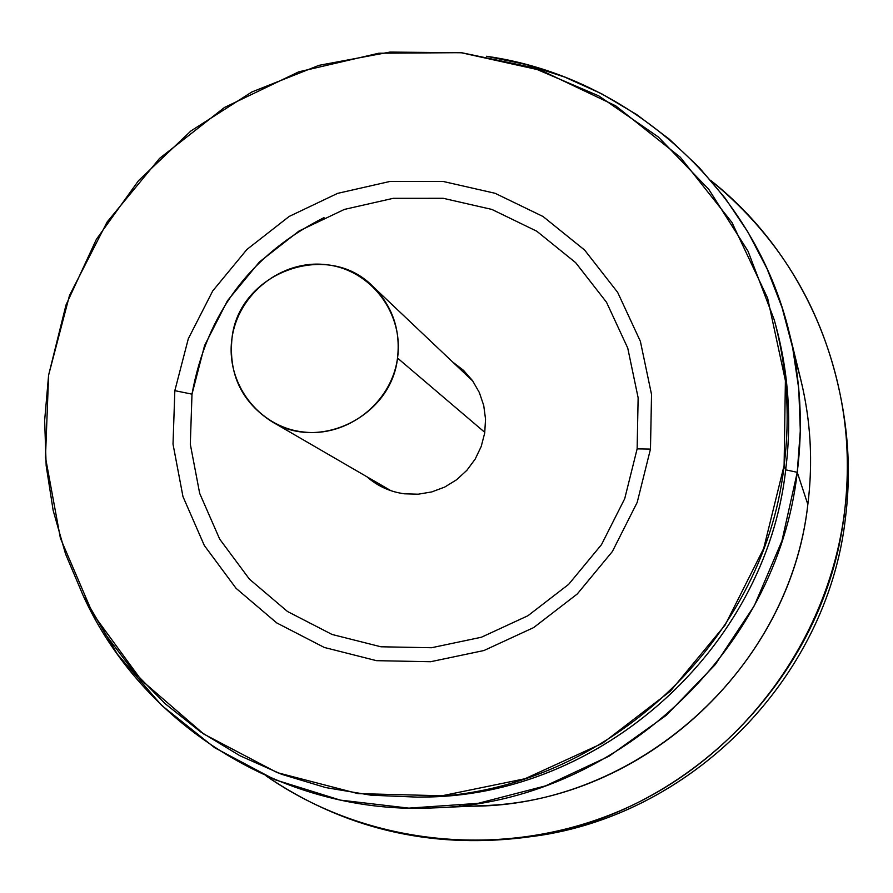 <?xml version="1.0" encoding="UTF-8"?>
<svg xmlns="http://www.w3.org/2000/svg" width="893" height="893" viewBox="0 0 893 893"><rect width="100%" height="100%" fill="white"/><g stroke="black" fill="none" stroke-linecap="round" stroke-linejoin="round"><path stroke-width="1.34" d="M843.606 413.526C849.232 448.208 849.835 483.102 845.425 518.208L844.365 513.062C825.835 677.128 686.003 818.01 523.343 837.645C429.02 848.908 343.28 828.336 266.125 775.917C368.508 847.111 508.385 860.74 625.535 808.399C742.485 755.746 828.057 640.259 844.365 513.062C861.109 387.082 807.975 257.307 711.096 180.732C783.206 239.904 827.197 316.323 843.081 409.976L844.164 417.042C849.265 450.597 849.69 484.319 845.425 518.208L844.365 513.062C848.707 478.514 848.283 444.156 843.081 409.976M420.703 797.036C599.069 798.074 765.781 649.468 785.684 469.83L797.248 472.319L781.944 540.868L754.328 605.688L715.349 664.515L666.357 715.271L609.082 756.192L545.556 785.873L478.023 803.365L408.815 808.132L340.345 800.117L274.91 779.712L214.666 747.731L161.588 705.347L117.318 654.089L83.205 595.698C143.17 727.349 286.329 815.867 434.913 807.841C613.748 802.84 777.189 652.281 797.248 472.319L807.841 504.445L797.248 472.319C803.153 425.336 800.563 379.101 789.479 333.591L800.809 379.715C810.788 420.659 813.132 462.239 807.841 504.445C814.07 454.191 809.638 405.199 794.524 357.446M789.479 333.591C755.132 188.803 629.732 76.541 486.495 56.27L526.144 64.519L564.677 77.055L601.636 93.776L636.586 114.505L669.103 139.007L698.761 167.036L725.205 198.268L748.1 232.359L767.12 268.893L782.034 307.449L792.627 347.567L798.755 388.756L800.307 430.515L797.248 472.319L785.684 469.83C791.946 419.877 788.419 370.941 775.091 323.009M459.225 805.933C628.013 813.155 789.3 674.505 807.841 504.445C789.847 666.111 643.284 801.11 482.354 805.665L434.913 807.841M784.11 465.51C790.327 416.026 787.046 367.481 774.253 319.873L747.999 251.145L708.83 189.405L658.409 137.031L598.823 95.919L532.462 67.522L461.904 52.776L389.85 52.084L318.968 65.345L251.882 91.968L191.002 130.891L138.527 180.643L96.344 239.402L65.993 305.026L48.613 375.138L45.476 457.383L60.4 538.222L92.827 613.737L141.373 680.165L203.838 734.091L277.243 772.635L358.004 793.62L442.035 795.763L524.984 778.741L602.496 743.289L670.431 691.149L725.127 625.044L763.694 548.469L784.11 465.51L785.394 380.585L767.634 298.139L731.936 222.424L680.332 157.257L615.645 105.787L541.258 70.413L460.989 52.676L378.799 53.223L298.686 71.853L224.444 107.495L159.568 158.385L107.104 222.033L69.509 295.438L48.613 375.138L44.65 420.357L46.168 465.688L53.167 510.483L65.58 554.062L83.25 595.798L105.954 635.035L133.37 671.19L165.138 703.684L200.802 732.003L239.826 755.679L281.663 774.309L325.666 787.57L371.164 795.228L417.455 797.125C597.082 796.523 764.017 646.398 784.11 465.51L785.684 469.83L784.11 465.51M774.253 319.873L775.95 326.124C788.575 373.095 791.812 421.005 785.684 469.83C765.859 648.296 601.201 796.377 423.918 796.98L417.455 797.125M650.472 449.09L637.211 502.368L612.375 551.517L577.258 593.99L533.69 627.567L483.939 650.528L430.616 661.724L376.478 660.664L324.304 647.458L276.707 622.901L236.053 588.308L204.318 545.478L182.976 496.608L173.019 444.145L174.838 390.654L188.311 338.737L212.735 290.917L246.914 249.471L289.209 216.419L337.587 193.379L389.728 181.502L443.084 181.446L495.068 193.279L543.067 216.519L584.647 250.085L617.677 292.391L640.381 341.338L651.533 394.472L650.472 449.09L637.133 448.866L624.72 498.685L601.491 544.641L568.662 584.346L527.919 615.746L481.405 637.234L431.542 647.738L380.898 646.778L332.073 634.465L287.513 611.515L249.437 579.166L219.689 539.104L199.675 493.36L190.309 444.234L191.995 394.148L174.838 390.654L173.019 444.145L182.976 496.608L204.318 545.478L236.053 588.308L276.707 622.901L324.304 647.458L376.478 660.664L430.616 661.724L483.939 650.528L533.69 627.567L577.258 593.99L612.375 551.517L637.211 502.368L650.472 449.09L651.533 394.472L640.381 341.338L617.677 292.391L584.647 250.085L543.067 216.519L495.068 193.279L443.084 181.446L389.728 181.502L337.587 193.379L289.209 216.419L246.914 249.471L212.735 290.917L188.311 338.737L174.838 390.654L191.995 394.148L204.586 345.524L227.458 300.729L259.472 261.917L299.088 230.974L344.408 209.408L393.233 198.324L443.207 198.302L491.853 209.42L536.76 231.209L575.661 262.665L606.526 302.269L627.746 348.08L638.138 397.787L637.133 448.866L650.472 449.09M526.903 837.143C687.934 819.361 827.152 680.466 845.425 518.208C827.253 679.205 690.077 817.408 530.431 836.685L523.343 837.645M324.003 217.613C250.665 254.55 206.663 313.41 191.984 394.204M452.684 362.033L463.5 370.338L472.497 380.619L479.329 392.496L483.738 405.522L485.546 419.208L484.698 433.038L481.204 446.5L475.199 459.069L466.905 470.287L456.647 479.72L444.814 487.02L431.832 491.909L418.214 494.197L404.473 493.807C390.185 491.887 377.672 486.205 366.9 476.762M232.001 338.201C238.096 293.652 282.11 259.249 326.258 264.674C370.495 269.44 404.105 313.153 397.519 358.071C391.592 403.067 346.875 437.76 302.548 431.888C258.133 426.687 225.248 382.684 232.001 338.201C228.463 374.312 241.702 402.084 271.706 421.529C319.839 451.903 391.48 415.971 397.519 358.071C400.678 329.885 392.44 305.975 372.783 286.34C327.374 239.67 238.677 272.655 232.001 338.201M484.799 432.368L397.519 358.071L484.799 432.368M472.888 381.166L372.783 286.34M390.978 490.726L271.706 421.529"/></g></svg>
